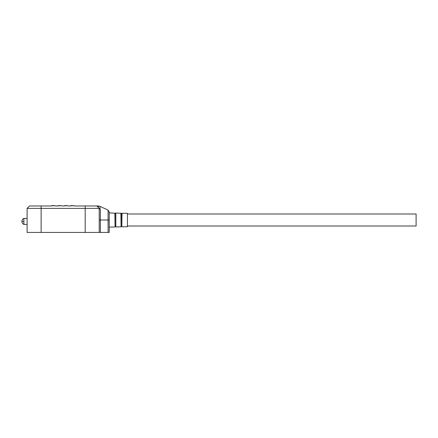 <?xml version="1.0" encoding="UTF-8"?>
<svg xmlns="http://www.w3.org/2000/svg" width="438" height="438" viewBox="0 0 438 438"><rect width="100%" height="100%" fill="white"/><g stroke="black" fill="none" stroke-linecap="round" stroke-linejoin="round"><path stroke-width="0.66" d="M109.232 211.926L108.076 210.109L109.232 211.926L109.232 220.002L109.232 212.589L109.232 212.901L115.057 213.164A0.4 0.4 0 0 0 115.824 213.18L115.824 226.824A0.4 0.4 0 0 0 115.057 226.84L115.057 213.164M100.373 232.419L109.232 232.419L109.232 220.002L100.373 220.002L100.373 232.419L27.107 232.419L27.107 208.384L27.107 232.419M99.218 232.419L99.218 208.384L97.816 206.982M108.076 232.419L108.076 210.109L100.023 206.358L98.331 205.98L85.196 205.98L85.196 232.419M58.155 205.581L61.961 205.778L57.953 205.778M51.744 205.581L55.549 205.778L51.547 205.778M70.972 205.581L74.783 205.778L70.775 205.778M64.567 205.581L68.372 205.778L64.364 205.778M98.216 207.382L100.373 209.539L100.373 220.002L99.218 220.002M41.128 232.419L41.128 208.384L99.218 208.384L100.023 209.189L100.023 206.358M55.752 205.98L57.756 205.98M74.98 205.98L85.196 205.98M68.569 205.98L70.573 205.98M62.163 205.98L64.167 205.98M23.904 221.404L23.904 224.409C22.634 223.807 21.966 222.805 21.9 221.404C21.966 220.002 22.634 219 23.904 218.398L23.904 221.404L21.9 221.404M122.016 213.175L121.824 226.698A0.4 0.4 0 0 0 121.069 226.714L121.069 213.29A0.4 0.4 0 0 0 121.824 213.306L127.458 213.29L127.458 226.714L122.016 226.829M116.015 213.043L121.069 213.29M120.883 213.147L121.069 226.714M114.871 213.021L115.057 226.84M120.883 226.851L116.015 226.955M114.871 226.983L109.232 227.103M127.458 213.99L416.1 213.99L416.1 226.008L127.458 226.008M41.128 205.98L41.128 208.384L27.107 208.384L29.51 205.98L51.345 205.98M99.218 208.384L96.814 205.98M98.331 205.98L98.331 207.497M121.824 213.306L121.824 226.698M115.824 213.18L115.824 226.824M23.904 224.409L27.107 224.409M23.904 218.398L27.107 218.398"/></g></svg>
